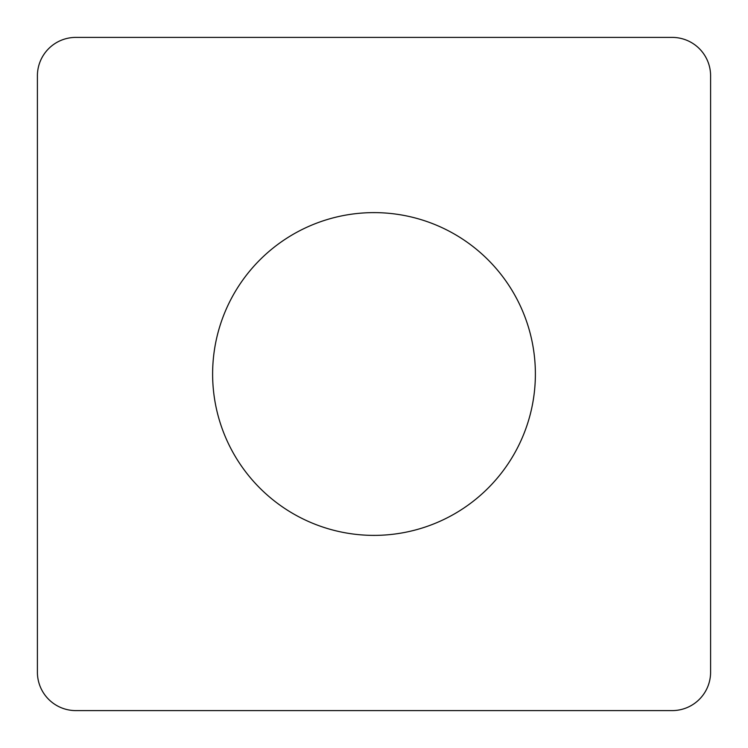 <?xml version="1.0" encoding="UTF-8"?>
<svg xmlns="http://www.w3.org/2000/svg" width="748" height="748" viewBox="0 0 748 748"><rect width="100%" height="100%" fill="white"/><g stroke="black" fill="none" stroke-linecap="round" stroke-linejoin="round"><path stroke-width="1.12" d="M672.172 710.6A38.429 38.429 0 0 0 710.6 672.172L710.6 75.829A38.429 38.429 0 0 0 672.172 37.4L75.829 37.4A38.429 38.429 0 0 0 37.4 75.829L37.4 672.172A38.429 38.429 0 0 0 75.829 710.6L672.172 710.6M535.381 374A161.381 161.381 0 0 0 374 212.619A161.381 161.381 0 0 0 212.619 374A161.381 161.381 0 0 0 374 535.381A161.381 161.381 0 0 0 535.381 374"/></g></svg>
